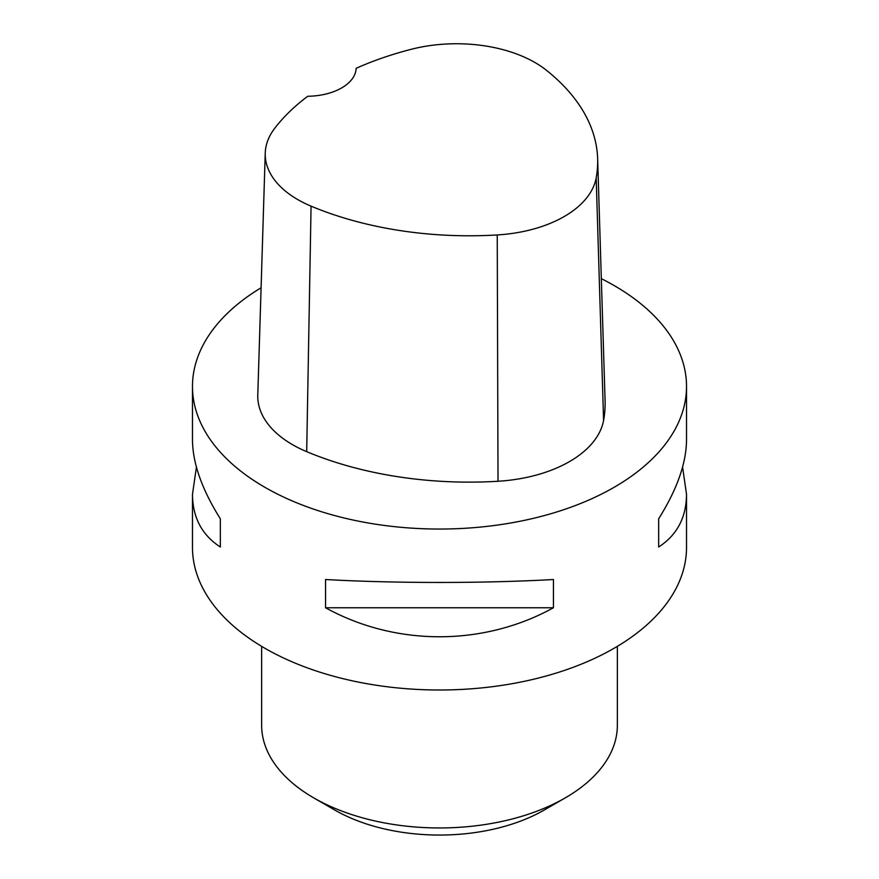 <?xml version="1.0" encoding="UTF-8"?>
<svg xmlns="http://www.w3.org/2000/svg" width="879" height="879" viewBox="0 0 879 879"><rect width="100%" height="100%" fill="white"/><g stroke="black" fill="none" stroke-linecap="round" stroke-linejoin="round"><path stroke-width="1.32" d="M601.335 278.665A247.021 142.618 180 0 1 614.179 285.576A247.021 142.618 180 0 1 686.521 386.419A247.021 142.618 180 0 1 439.5 529.048A247.021 142.618 180 0 1 192.479 386.419A247.021 142.618 180 0 1 261.096 287.774M682.576 467.101L686.521 494.35L686.521 547.375A247.021 142.618 180 0 1 534.036 679.137A247.021 142.618 180 0 1 264.821 648.23A247.021 142.618 180 0 1 192.479 547.375L192.479 494.35L196.424 467.101M192.479 386.419L192.479 439.852C192.655 463.156 201.939 489.46 220.332 518.775L220.332 547.013C201.939 535.036 192.655 517.478 192.479 494.35M686.521 494.35C686.345 517.478 677.061 535.036 658.668 547.013L658.668 518.775C677.061 489.46 686.345 463.156 686.521 439.852L686.521 386.419M325.549 607.763L325.549 579.525C395.671 583.425 483.329 583.425 553.451 579.525L553.451 607.763C483.329 646.428 395.671 646.428 325.549 607.763L553.451 607.763M565.263 797.879L544.31 809.988A148.21 85.571 180 0 1 334.69 809.988L313.737 797.879A177.855 102.689 0 0 0 565.263 797.879A177.855 102.689 0 0 0 617.355 725.274L617.355 646.351M597.643 158.747L605.082 400.703A276.665 159.736 180 0 1 603.587 420.393A118.577 68.452 180 0 1 498.019 481.263A276.665 159.736 180 0 1 306.694 451.663A118.577 68.452 180 0 1 257.789 395.045L265.238 153.089A111.128 64.156 180 0 1 274.786 128.191A269.227 155.429 180 0 1 307.76 96.261A49.4 28.524 180 0 0 356.138 68.309A269.227 155.429 180 0 1 411.163 49.312A111.128 64.156 180 0 1 546.375 70.232A269.227 155.429 180 0 1 597.643 158.747A269.227 155.429 180 0 1 596.182 177.91A111.128 64.156 180 0 1 497.239 234.946A269.227 155.429 180 0 1 311.067 206.147A111.128 64.156 180 0 1 265.238 153.089M658.668 547.013L658.668 518.775M220.332 518.775L220.332 547.013M261.645 646.351L261.645 725.274A177.855 102.689 0 0 0 313.737 797.879M596.182 177.91L603.587 420.393M497.239 234.946L498.019 481.263M311.067 206.147L306.694 451.663"/></g></svg>
